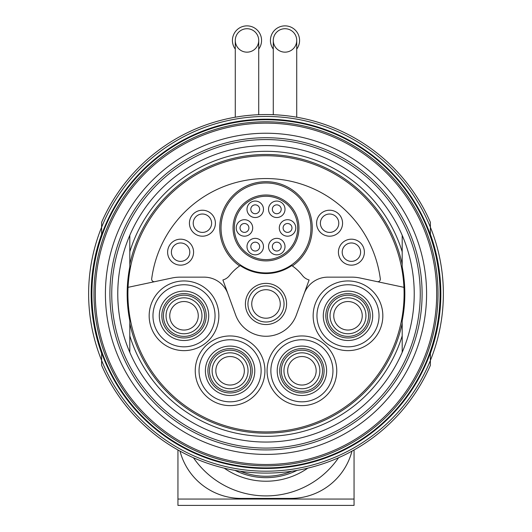 <?xml version="1.0" encoding="UTF-8"?>
<svg xmlns="http://www.w3.org/2000/svg" width="532" height="532" viewBox="0 0 532 532"><rect width="100%" height="100%" fill="white"/><g stroke="black" fill="none" stroke-linecap="round" stroke-linejoin="round"><path stroke-width="0.8" d="M101.619 352.809L101.619 365.351A179.271 179.271 0 0 0 430.381 365.351L430.381 352.809M430.381 234.838L430.381 222.296A179.271 179.271 0 0 0 101.619 222.296L101.619 234.838M304.071 293.824A25.337 25.337 0 0 1 327.878 277.152L351.965 277.152A38.643 38.643 0 0 1 359.998 277.997L377.274 281.667A2.534 2.534 0 0 0 380.314 278.861A115.291 115.291 0 0 0 151.686 278.861A2.534 2.534 0 0 0 154.726 281.667L172.002 277.997A38.643 38.643 0 0 1 180.035 277.152L204.122 277.152A25.337 25.337 0 0 1 227.929 293.824M154.726 281.667L128.059 287.333A138.094 138.094 0 0 1 266 155.73A138.094 138.094 0 0 1 403.941 287.333L377.274 281.667M245.412 303.958A20.588 20.588 0 0 1 276.294 286.13A20.588 20.588 0 0 1 276.294 321.787A20.588 20.588 0 0 1 245.412 303.958M222.888 279.965A12.668 12.668 0 0 0 229.525 275.536A46.244 46.244 0 0 1 240.218 265.568A45.612 45.612 0 0 0 291.782 265.568A46.244 46.244 0 0 1 302.475 275.536A12.668 12.668 0 0 0 309.112 279.965L296.357 315.011A32.306 32.306 0 0 1 235.643 315.011L222.888 279.965M402.192 235.317L402.192 266.871A138.839 138.839 0 0 1 402.192 320.776L402.192 352.33M129.808 352.33L129.808 320.776A138.839 138.839 0 0 1 129.808 266.871L129.808 235.317M402.192 335.845A142.529 142.529 0 0 1 129.808 335.845M403.941 287.333A138.094 138.094 0 0 1 269.245 431.878A138.094 138.094 0 0 1 128.059 287.333M129.808 264.278A139.364 139.364 0 0 1 402.192 264.278M402.192 323.37A139.364 139.364 0 0 1 129.808 323.37M129.808 251.802A142.529 142.529 0 0 1 402.192 251.802M117.772 293.824A148.229 148.229 0 0 1 340.114 165.452A148.229 148.229 0 0 1 340.114 422.195A148.229 148.229 0 0 1 117.772 293.824M111.753 293.824A154.247 154.247 0 0 1 343.127 160.238A154.247 154.247 0 0 1 343.127 427.409A154.247 154.247 0 0 1 111.753 293.824A154.247 154.247 0 0 1 343.127 160.238A154.247 154.247 0 0 1 343.127 427.409A154.247 154.247 0 0 1 111.753 293.824A154.247 154.247 0 0 1 343.127 160.238A154.247 154.247 0 0 1 343.127 427.409A154.247 154.247 0 0 1 111.753 293.824M105.416 293.824A160.584 160.584 0 0 1 346.292 154.752A160.584 160.584 0 0 1 346.292 432.895A160.584 160.584 0 0 1 105.416 293.824M91.358 293.824A174.642 174.642 0 0 1 353.321 142.576A174.642 174.642 0 0 1 353.321 445.071A174.642 174.642 0 0 1 91.358 293.824M101.619 353.368A174.835 174.835 0 0 1 101.619 234.28M430.381 234.28A174.835 174.835 0 0 1 430.381 353.368M88.631 293.824A177.369 177.369 0 0 1 430.381 227.204A177.369 177.369 0 0 1 266 471.192A177.369 177.369 0 0 1 88.631 293.824M316.593 223.207A12.987 12.987 0 0 1 336.071 211.962A12.987 12.987 0 0 1 336.071 234.459A12.987 12.987 0 0 1 316.593 223.207M189.432 223.207A12.987 12.987 0 0 1 208.91 211.962A12.987 12.987 0 0 1 208.91 234.459A12.987 12.987 0 0 1 189.432 223.207M167.613 252.168A12.987 12.987 0 0 1 187.091 240.923A12.987 12.987 0 0 1 187.091 263.413A12.987 12.987 0 0 1 167.613 252.168M338.418 252.168A12.987 12.987 0 0 1 357.896 240.923A12.987 12.987 0 0 1 357.896 263.413A12.987 12.987 0 0 1 338.418 252.168M266 182.968A44.974 44.974 0 0 1 304.949 250.432A44.974 44.974 0 0 1 227.051 250.432A44.974 44.974 0 0 1 266 182.968A44.974 44.974 0 0 1 304.949 250.432A44.974 44.974 0 0 1 227.051 250.432A44.974 44.974 0 0 1 266 182.968M266 195.005A32.937 32.937 0 0 1 294.529 244.414A32.937 32.937 0 0 1 237.472 244.414A32.937 32.937 0 0 1 266 195.005M268.534 246.595A8.233 8.233 0 0 1 280.889 239.467A8.233 8.233 0 0 1 280.889 253.731A8.233 8.233 0 0 1 268.534 246.595M246.994 246.595A8.233 8.233 0 0 1 259.35 239.467A8.233 8.233 0 0 1 259.35 253.731A8.233 8.233 0 0 1 246.994 246.595M236.228 227.942A8.233 8.233 0 0 1 248.577 220.813A8.233 8.233 0 0 1 248.577 235.078A8.233 8.233 0 0 1 236.228 227.942M246.994 209.289A8.233 8.233 0 0 1 259.35 202.16A8.233 8.233 0 0 1 259.35 216.424A8.233 8.233 0 0 1 246.994 209.289M268.534 209.289A8.233 8.233 0 0 1 280.889 202.16A8.233 8.233 0 0 1 280.889 216.424A8.233 8.233 0 0 1 268.534 209.289M279.3 227.942A8.233 8.233 0 0 1 291.656 220.813A8.233 8.233 0 0 1 291.656 235.078A8.233 8.233 0 0 1 279.3 227.942M247.945 303.958A18.055 18.055 0 0 1 275.024 288.324A18.055 18.055 0 0 1 275.024 319.592A18.055 18.055 0 0 1 247.945 303.958M251.749 303.958A14.251 14.251 0 0 1 273.129 291.616A14.251 14.251 0 0 1 273.129 316.301A14.251 14.251 0 0 1 251.749 303.958M342.202 252.168A9.197 9.197 0 0 1 356.001 244.201A9.197 9.197 0 0 1 356.001 260.135A9.197 9.197 0 0 1 342.202 252.168M171.397 252.168A9.197 9.197 0 0 1 185.196 244.201A9.197 9.197 0 0 1 185.196 260.135A9.197 9.197 0 0 1 171.397 252.168M193.222 223.207A9.197 9.197 0 0 1 207.021 215.247A9.197 9.197 0 0 1 207.021 231.174A9.197 9.197 0 0 1 193.222 223.207M320.384 223.207A9.197 9.197 0 0 1 334.182 215.247A9.197 9.197 0 0 1 334.182 231.174A9.197 9.197 0 0 1 320.384 223.207M283.104 227.942A4.436 4.436 0 0 1 289.754 224.105A4.436 4.436 0 0 1 289.754 231.786A4.436 4.436 0 0 1 283.104 227.942M272.337 209.289A4.436 4.436 0 0 1 278.987 205.452A4.436 4.436 0 0 1 278.987 213.133A4.436 4.436 0 0 1 272.337 209.289M250.798 209.289A4.436 4.436 0 0 1 257.448 205.452A4.436 4.436 0 0 1 257.448 213.133A4.436 4.436 0 0 1 250.798 209.289M240.025 227.942A4.436 4.436 0 0 1 246.682 224.105A4.436 4.436 0 0 1 246.682 231.786A4.436 4.436 0 0 1 240.025 227.942M250.798 246.595A4.436 4.436 0 0 1 257.448 242.758A4.436 4.436 0 0 1 257.448 250.439A4.436 4.436 0 0 1 250.798 246.595M272.337 246.595A4.436 4.436 0 0 1 278.987 242.758A4.436 4.436 0 0 1 278.987 250.439A4.436 4.436 0 0 1 272.337 246.595M327.406 315.795A20.588 20.588 0 0 1 358.282 297.96A20.588 20.588 0 0 1 358.282 333.624A20.588 20.588 0 0 1 327.406 315.795M323.29 315.795A24.705 24.705 0 0 1 360.344 294.396A24.705 24.705 0 0 1 360.344 337.188A24.705 24.705 0 0 1 323.29 315.795M316.952 315.795A31.042 31.042 0 0 1 363.509 288.909A31.042 31.042 0 0 1 363.509 342.674A31.042 31.042 0 0 1 316.952 315.795M281.328 370.791A20.588 20.588 0 0 1 312.211 352.962A20.588 20.588 0 0 1 312.211 388.619A20.588 20.588 0 0 1 281.328 370.791M277.212 370.791A24.705 24.705 0 0 1 314.272 349.391A24.705 24.705 0 0 1 314.272 392.184A24.705 24.705 0 0 1 277.212 370.791M270.874 370.791A31.042 31.042 0 0 1 317.438 343.911A31.042 31.042 0 0 1 317.438 397.67A31.042 31.042 0 0 1 270.874 370.791M209.495 370.791A20.588 20.588 0 0 1 240.378 352.962A20.588 20.588 0 0 1 240.378 388.619A20.588 20.588 0 0 1 209.495 370.791M205.379 370.791A24.705 24.705 0 0 1 242.432 349.391A24.705 24.705 0 0 1 242.432 392.184A24.705 24.705 0 0 1 205.379 370.791M199.041 370.791A31.042 31.042 0 0 1 245.604 343.911A31.042 31.042 0 0 1 245.604 397.67A31.042 31.042 0 0 1 199.041 370.791M163.424 315.795A20.588 20.588 0 0 1 194.3 297.96A20.588 20.588 0 0 1 194.3 333.624A20.588 20.588 0 0 1 163.424 315.795M159.301 315.795A24.705 24.705 0 0 1 196.361 294.396A24.705 24.705 0 0 1 196.361 337.188A24.705 24.705 0 0 1 159.301 315.795M152.97 315.795A31.042 31.042 0 0 1 199.527 288.909A31.042 31.042 0 0 1 199.527 342.674A31.042 31.042 0 0 1 152.97 315.795M235.277 117.206L235.277 40.439A11.717 11.717 0 0 1 246.994 28.721A11.717 11.717 0 0 1 258.718 40.439A11.717 11.717 0 0 1 246.994 52.156A11.717 11.717 0 0 1 235.277 40.439M273.282 114.699L273.282 40.439A11.717 11.717 0 0 1 285.006 28.721A11.717 11.717 0 0 1 296.723 40.439A11.717 11.717 0 0 1 285.006 52.156A11.717 11.717 0 0 1 273.282 40.439M258.718 49.097A14.57 14.57 0 0 0 242.439 26.6A14.57 14.57 0 0 0 235.277 49.097M258.718 40.439A11.717 11.717 0 0 0 241.136 30.291A11.717 11.717 0 0 0 241.136 50.587A11.717 11.717 0 0 0 258.718 40.439L258.718 114.699M296.723 49.097A14.57 14.57 0 0 0 280.444 26.6A14.57 14.57 0 0 0 273.282 49.097M296.723 40.439A11.717 11.717 0 0 0 279.147 30.291A11.717 11.717 0 0 0 279.147 50.587A11.717 11.717 0 0 0 296.723 40.439L296.723 117.206M193.462 457.766A88.053 88.053 0 0 0 338.538 457.766A88.053 88.053 0 0 1 193.462 457.766M224.185 468.147A73.383 73.383 0 0 0 307.815 468.147M240.265 471.239A68.415 68.415 0 0 0 291.736 471.239M351.984 451.123A63.348 63.348 0 0 1 290.705 498.431L241.295 498.431A63.348 63.348 0 0 1 180.016 451.123M177.947 449.979L177.947 505.4L354.053 505.4L354.053 449.979M109.898 293.824A156.102 156.102 0 0 1 344.051 158.636A156.102 156.102 0 0 1 344.051 429.011A156.102 156.102 0 0 1 109.898 293.824M95.308 293.824A170.692 170.692 0 0 1 351.346 146.001A170.692 170.692 0 0 1 351.346 441.646A170.692 170.692 0 0 1 95.308 293.824M93.965 293.824A172.036 172.036 0 0 1 352.018 144.837A172.036 172.036 0 0 1 352.018 442.81A172.036 172.036 0 0 1 93.965 293.824M91.91 293.824A174.09 174.09 0 0 1 353.042 143.061A174.09 174.09 0 0 1 353.042 444.586A174.09 174.09 0 0 1 91.91 293.824M239.659 265.953A46.244 46.244 0 0 1 266 181.698A46.244 46.244 0 0 1 292.341 265.953M266 196.268A31.674 31.674 0 0 1 293.431 243.782A31.674 31.674 0 0 1 238.569 243.782A31.674 31.674 0 0 1 266 196.268M149.166 315.795A34.839 34.839 0 0 1 201.428 285.618A34.839 34.839 0 0 1 201.428 345.966A34.839 34.839 0 0 1 149.166 315.795M195.244 370.791A34.839 34.839 0 0 1 247.5 340.62A34.839 34.839 0 0 1 247.5 400.962A34.839 34.839 0 0 1 195.244 370.791M267.077 370.791A34.839 34.839 0 0 1 319.34 340.62A34.839 34.839 0 0 1 319.34 400.962A34.839 34.839 0 0 1 267.077 370.791M313.149 315.795A34.839 34.839 0 0 1 365.411 285.618A34.839 34.839 0 0 1 365.411 345.966A34.839 34.839 0 0 1 313.149 315.795M333.737 315.795A14.251 14.251 0 0 1 355.117 303.446A14.251 14.251 0 0 1 355.117 328.138A14.251 14.251 0 0 1 333.737 315.795M330.026 315.795A17.962 17.962 0 0 1 356.972 300.234A17.962 17.962 0 0 1 356.972 331.35A17.962 17.962 0 0 1 330.026 315.795M325.823 315.795A22.171 22.171 0 0 1 359.08 296.59A22.171 22.171 0 0 1 359.08 334.994A22.171 22.171 0 0 1 325.823 315.795M287.666 370.791A14.251 14.251 0 0 1 309.045 358.448A14.251 14.251 0 0 1 309.045 383.133A14.251 14.251 0 0 1 287.666 370.791M283.955 370.791A17.962 17.962 0 0 1 310.901 355.23A17.962 17.962 0 0 1 310.901 386.345A17.962 17.962 0 0 1 283.955 370.791M279.746 370.791A22.171 22.171 0 0 1 313.002 351.586A22.171 22.171 0 0 1 313.002 389.989A22.171 22.171 0 0 1 279.746 370.791M215.832 370.791A14.251 14.251 0 0 1 237.212 358.448A14.251 14.251 0 0 1 237.212 383.133A14.251 14.251 0 0 1 215.832 370.791M212.122 370.791A17.962 17.962 0 0 1 239.068 355.23A17.962 17.962 0 0 1 239.068 386.345A17.962 17.962 0 0 1 212.122 370.791M207.912 370.791A22.171 22.171 0 0 1 241.169 351.586A22.171 22.171 0 0 1 241.169 389.989A22.171 22.171 0 0 1 207.912 370.791M169.755 315.795A14.251 14.251 0 0 1 191.134 303.446A14.251 14.251 0 0 1 191.134 328.138A14.251 14.251 0 0 1 169.755 315.795M166.044 315.795A17.962 17.962 0 0 1 192.99 300.234A17.962 17.962 0 0 1 192.99 331.35A17.962 17.962 0 0 1 166.044 315.795M161.834 315.795A22.171 22.171 0 0 1 195.091 296.59A22.171 22.171 0 0 1 195.091 334.994A22.171 22.171 0 0 1 161.834 315.795M234.991 470.394A69.812 69.812 0 0 0 297.009 470.394M177.947 499.063L354.053 499.063"/></g></svg>
